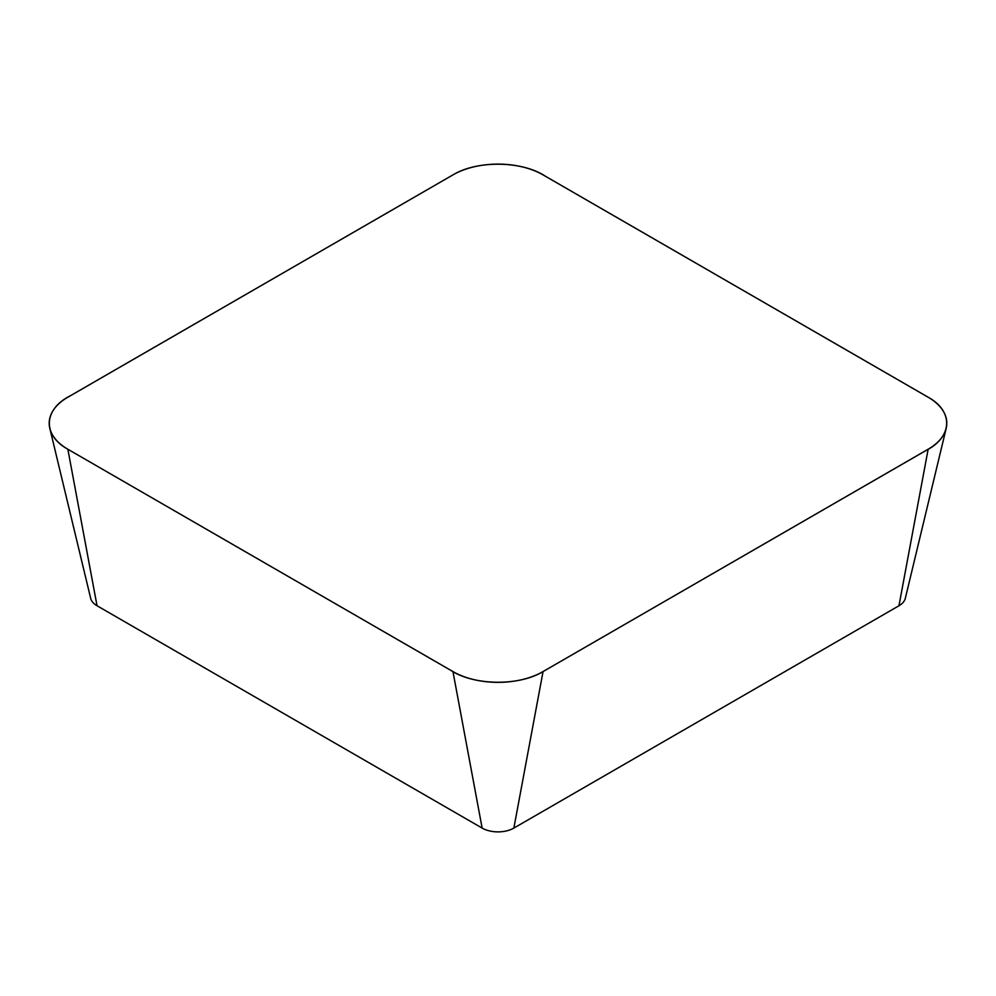 <?xml version="1.0" encoding="UTF-8"?>
<svg xmlns="http://www.w3.org/2000/svg" width="996" height="996" viewBox="0 0 996 996"><rect width="100%" height="100%" fill="white"/><g stroke="black" fill="none" stroke-linecap="round" stroke-linejoin="round"><path stroke-width="1.49" d="M543.044 174.885L928.148 397.23A63.694 36.777 0 0 1 946.2 428.28A63.694 36.777 0 0 1 928.148 449.233L543.044 671.578A63.694 36.777 0 0 1 452.956 671.578L67.853 449.233A63.694 36.777 0 0 1 49.8 428.28A63.694 36.777 0 0 1 67.853 397.23L452.956 174.885L70.243 395.823C43.525 409.132 42.156 435.19 67.84 449.233L450.528 670.196C473.586 685.622 518.717 686.406 543.044 671.578L925.757 450.64C952.475 437.319 953.844 411.273 928.16 397.217L545.472 176.267C522.414 160.842 477.271 160.045 452.956 174.885A63.694 36.777 0 0 1 543.044 174.885M49.8 428.28L90.686 598.372A22.422 12.948 0 0 0 97.035 605.755L482.139 828.087A22.422 12.948 0 0 0 513.861 828.087L898.965 605.755A22.422 12.948 0 0 0 905.314 598.372L946.2 428.28M898.965 605.755L928.148 449.233M513.861 828.087L543.044 671.578M482.139 828.087L452.956 671.578M97.035 605.755L67.853 449.233"/></g></svg>
